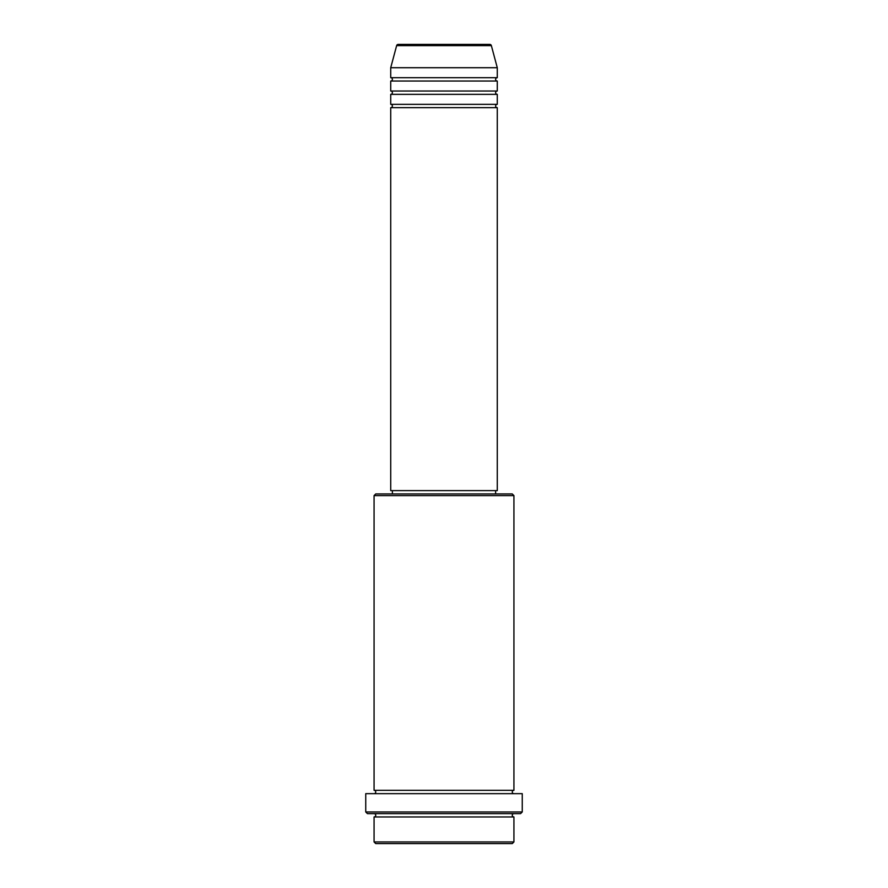 <?xml version="1.0" encoding="UTF-8"?>
<svg xmlns="http://www.w3.org/2000/svg" width="888" height="888" viewBox="0 0 888 888"><rect width="100%" height="100%" fill="white"/><g stroke="black" fill="none" stroke-linecap="round" stroke-linejoin="round"><path stroke-width="1.33" d="M489.754 44.4L398.246 44.4L489.754 44.4A1.665 1.665 0 0 1 491.364 45.632L497.28 67.71L390.72 67.71L390.72 77.7A1.665 1.665 0 0 1 392.385 79.365A1.665 1.665 0 0 1 390.72 81.03L390.72 91.02A1.665 1.665 0 0 1 392.385 92.685A1.665 1.665 0 0 1 390.72 94.35L390.72 104.34A1.665 1.665 0 0 1 392.385 106.005A1.665 1.665 0 0 1 390.72 107.67L390.72 490.62L497.28 490.62L497.28 107.67L390.72 107.67M398.246 44.4A1.665 1.665 0 0 0 396.636 45.632L390.72 67.71M497.28 67.71L497.28 77.7A1.665 1.665 0 0 0 495.615 79.365A1.665 1.665 0 0 0 497.28 81.03L497.28 91.02A1.665 1.665 0 0 0 495.615 92.685A1.665 1.665 0 0 0 497.28 94.35L497.28 104.34A1.665 1.665 0 0 0 495.615 106.005A1.665 1.665 0 0 0 497.28 107.67M512.265 843.6L375.735 843.6L374.07 841.935L513.93 841.935L512.265 843.6M374.07 495.615L375.735 493.95L512.265 493.95L513.93 495.615L374.07 495.615L374.07 790.32A1.665 1.665 0 0 1 375.735 791.985A1.665 1.665 0 0 1 374.07 793.65M520.59 813.63L367.41 813.63L365.745 811.965L522.255 811.965L520.59 813.63M374.07 813.63A1.665 1.665 0 0 1 375.735 815.295A1.665 1.665 0 0 1 374.07 816.96L374.07 841.935M513.93 813.63A1.665 1.665 0 0 0 512.265 815.295A1.665 1.665 0 0 0 513.93 816.96L374.07 816.96M513.93 495.615L513.93 790.32A1.665 1.665 0 0 0 512.265 791.985A1.665 1.665 0 0 0 513.93 793.65M497.28 94.35L390.72 94.35M497.28 104.34L390.72 104.34M392.385 490.62L392.385 493.95M495.615 490.62L495.615 493.95M513.93 790.32L374.07 790.32M522.255 811.965L522.255 793.65L365.745 793.65L365.745 811.965M513.93 816.96L513.93 841.935M497.28 77.7L390.72 77.7M497.28 81.03L390.72 81.03M497.28 91.02L390.72 91.02M491.364 45.632L396.636 45.632"/></g></svg>
